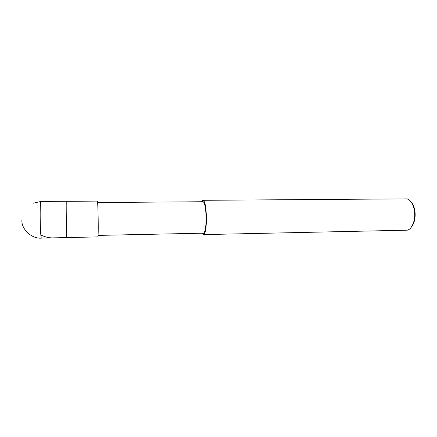 <?xml version="1.0" encoding="UTF-8"?>
<svg xmlns="http://www.w3.org/2000/svg" width="437" height="437" viewBox="0 0 437 437"><rect width="100%" height="100%" fill="white"/><g stroke="black" fill="none" stroke-linecap="round" stroke-linejoin="round"><path stroke-width="0.66" d="M41.034 201.501L40.952 201.446C39.609 200.638 40.166 238.711 41.46 238.121C40.166 238.711 39.609 200.638 40.952 201.446L66.32 201.266C65.949 200.463 66.495 238.132 66.839 237.57L41.46 238.121L66.839 237.57C66.473 238.056 65.938 198.54 66.342 201.32L97.314 201.047C98.106 200.25 98.631 237.422 97.839 236.898L66.845 237.575C66.495 238.132 65.949 200.463 66.32 201.266M21.899 220.062C21.178 229.239 31.945 239.11 41.46 238.121M66.342 201.32C65.938 198.54 66.473 238.056 66.839 237.57L97.839 236.898C98.669 237.351 98.046 198.349 97.265 201.102L66.342 201.32M97.588 202.544L202.741 201.736C206.876 201.025 207.324 233.5 203.26 233.178L98.057 235.396L203.26 233.178C207.52 233.434 206.685 199.419 202.506 201.785M202.741 200.31L406.12 198.879C410.31 198.371 414.811 206.614 414.691 214.267C415.095 222.193 410.769 230.49 406.721 230.19L203.298 234.609C207.733 235.024 207.253 199.523 202.741 200.31L202.506 201.741L202.473 200.359C207.04 197.71 207.952 234.953 203.298 234.609L203.129 233.178M202.473 200.359L203.008 200.354L202.473 200.359L201.348 201.747L202.473 200.359M203.26 233.178L203.298 234.609L406.721 230.19C409.464 230.064 411.725 227.606 413.517 222.815C415.177 217.113 415.095 211.524 413.271 206.056C411.124 200.867 408.529 198.491 405.487 198.928M411.632 202.626L413.85 206.761C415.516 211.765 415.592 216.872 414.068 222.089L411.976 226.29C416.346 220.232 416.161 208.438 411.632 202.626M41.482 238.121L97.817 236.898M203.298 234.609L201.801 233.211L203.298 234.609M406.721 230.19L406.426 230.195M40.854 234.997C44.809 236.941 48.687 237.903 52.484 237.881M32.939 203.265L40.952 201.446M413.517 222.815L414.068 222.089M413.271 206.056L413.85 206.761M98.057 235.401L203.194 233.183M203.232 234.609L406.574 230.195"/></g></svg>
